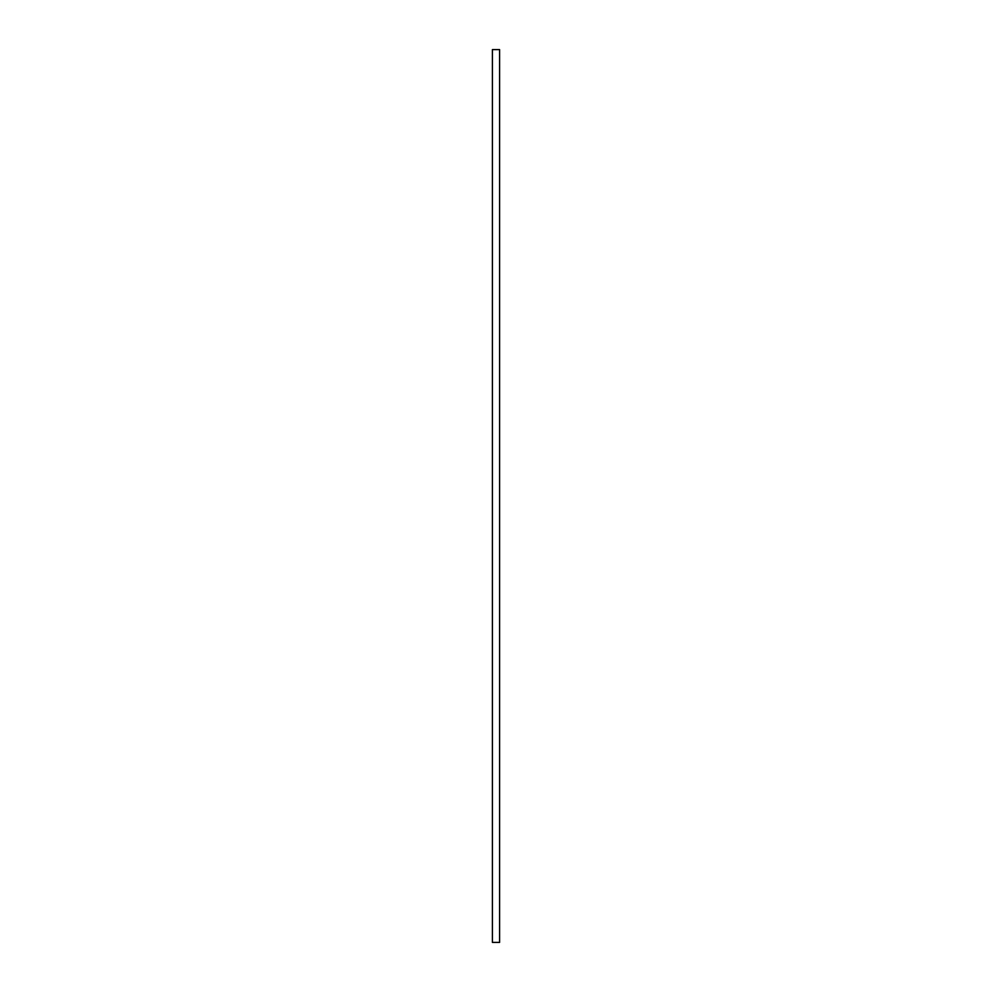 <?xml version="1.0" encoding="UTF-8"?>
<svg xmlns="http://www.w3.org/2000/svg" width="992" height="992" viewBox="0 0 992 992"><rect width="100%" height="100%" fill="white"/><g stroke="black" fill="none" stroke-linecap="round" stroke-linejoin="round"><path stroke-width="1.49" d="M499.596 942.4L492.404 942.4L492.404 49.6L499.596 49.6L499.596 942.4"/></g></svg>
